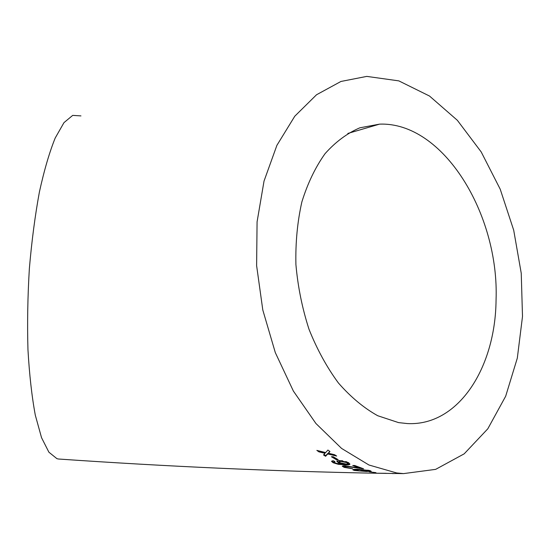 <?xml version="1.0" encoding="UTF-8"?>
<svg xmlns="http://www.w3.org/2000/svg" width="550" height="550" viewBox="0 0 550 550"><rect width="100%" height="100%" fill="white"/><g stroke="black" fill="none" stroke-linecap="round" stroke-linejoin="round"><path stroke-width="0.82" d="M374.206 473.206L386.114 473.303L374.206 473.206C272.312 471.24 167.049 466.51 58.431 459.009L56.932 458.672L48.902 452.203L41.539 437.683L35.303 415.168C31.824 396.399 29.377 374.529 27.954 349.553C27.218 323.331 27.686 296.333 29.363 268.558C31.714 241.147 35.056 215.655 39.387 192.074C44.165 170.301 49.431 152.288 55.193 138.036L63.979 122.636L72.703 115.383L80.953 115.899M396.639 472.952L368.947 465.004L341.577 448.422L315.92 423.493L293.384 391.078L275.309 352.605L262.804 310.021L256.616 265.629L257.077 221.863L264.028 181.087L276.897 145.344L294.779 116.215L316.539 94.751L340.945 81.462L366.788 76.395L398.832 80.877L429.509 96.037L457.353 120.306L481.209 151.958L500.211 189.186L513.707 230.216L521.242 273.247L522.5 316.491L517.316 358.119L505.677 396.22L487.802 428.808L464.179 453.846L435.655 469.363L403.549 473.605L396.639 472.952M329.952 451.536L327.91 450.051L325.676 452.574L316.848 450.388L318.89 451.853L325.002 453.324L323.524 454.974L325.593 456.28L327.738 453.97L336.662 456.046L334.593 454.712L328.412 453.234L329.952 451.536M338.154 459.663L333.107 456.706L331.389 456.761L336.435 459.704L338.154 459.663M348.466 462.564L339.034 460.433L336.772 461.168L338.222 462.605L343.496 464.124L336.937 463.471L335.005 462.777L334.091 461.938L334.978 461.581L333.046 460.68L331.526 461.374L333.197 462.763L338.367 464.337L346.046 464.888C348.604 464.936 349.896 464.688 349.917 464.159L348.466 462.564M344.156 467.356L352.708 468.799L345.888 467.349L344.795 466.744L345.785 466.386L363.612 468.82L354.647 465.486L352.715 465.499L359.425 468.071L344.004 465.678L342.251 466.221L344.156 467.356L344.252 466.675L344.939 466.895M354.502 470.491L366.369 471.494L371.195 471.233L369.593 470.504L357.631 469.274C354.805 469.239 353.224 469.425 352.866 469.844L354.502 470.491L354.564 469.803L355.362 469.975M375.959 472.649L369.181 471.811L375.959 472.649M395.759 473.516L392.288 473.564M383.329 473.351L386.794 473.399M398.564 422.606L377.706 415.724C363.839 407.983 350.749 397.072 338.422 382.999C326.851 367.297 317.041 349.381 309.004 329.264C302.225 308.282 297.859 286.688 295.907 264.488C295.433 242.468 297.426 221.595 301.881 201.877C307.663 183.294 315.377 167.234 325.036 153.691C335.576 141.879 347.188 133.244 359.879 127.799L379.514 124.149C443.238 121.639 499.366 214.301 496.059 300.053C495.481 367.517 458.583 426.195 407.399 423.576L398.564 422.606M366.403 471.116L366.369 471.494M368.692 470.786L370.232 470.683M353.547 469.494L354.564 469.803M355.513 469.315L355.348 470.112L359.047 470.931L368.686 470.862L359.377 469.789L355.348 470.112M367.895 470.119L367.854 470.498M359.432 469.294L359.377 469.789M344.809 466.675L345.407 465.802M345.868 465.843L345.785 466.386M354.716 467.259L354.654 467.706M359.459 467.796L361.089 467.974M362.141 468.339L362.086 468.765M354.454 465.486L358.318 466.957M359.514 467.411L359.425 468.071M342.698 465.891L344.252 466.675M337.054 460.79L338.36 461.931L338.222 462.605M338.36 461.931L340.134 462.632M334.256 461.251L334.091 461.938M331.836 461.003L333.334 462.096L333.197 462.763M333.334 462.096L335.046 462.791M338.47 463.774L338.367 464.337M342.32 464.124L346.17 464.207L346.046 464.888M346.17 464.207L349.793 463.884M346.631 461.842L345.716 461.519M342.684 460.776L340.986 460.687L339.391 461.203L339.268 461.766M348.095 463.004L347.029 462L346.864 462.66L340.835 461.354L339.247 461.876L340.423 462.804L346.328 464.076L347.985 463.574L346.864 462.66M340.986 460.687L340.835 461.354M332.585 456.727L336.593 459.037L336.435 459.704M336.593 459.037L337.026 459.03M318.512 450.808L319.089 451.213L318.89 451.853M319.089 451.213L325.194 452.678L325.002 453.324M323.964 454.493L325.772 455.627L325.593 456.28M325.772 455.627L327.931 453.324L327.738 453.97M327.931 453.324L334.971 454.96M329.725 451.371L328.412 453.234M323.503 452.272L323.311 452.918M328.845 452.327L328.646 452.973M403.549 473.605L376.447 473.241M347.82 133.444L379.514 124.149M368.686 470.862L368.734 470.305M347.985 463.574L348.116 462.894"/></g></svg>
